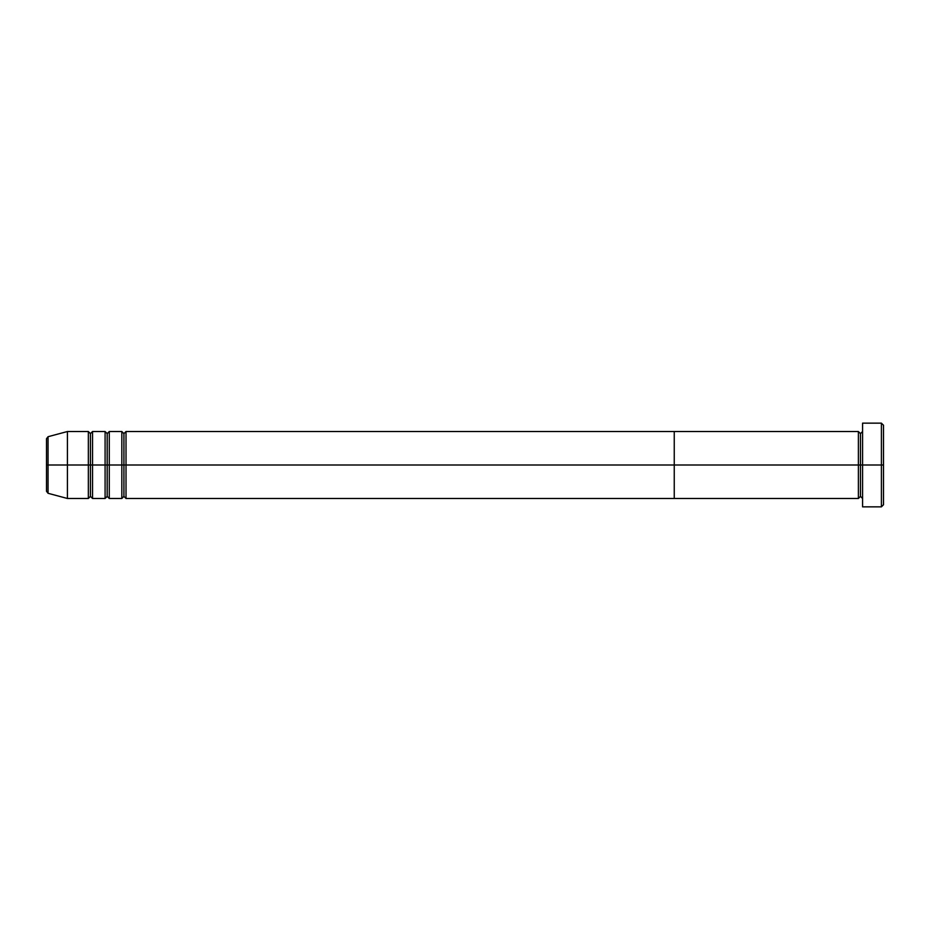 <?xml version="1.0" encoding="UTF-8"?>
<svg xmlns="http://www.w3.org/2000/svg" width="930" height="930" viewBox="0 0 930 930"><rect width="100%" height="100%" fill="white"/><g stroke="black" fill="none" stroke-linecap="round" stroke-linejoin="round"><path stroke-width="1.4" d="M862.575 498.48L860.483 496.388L858.39 498.48L858.39 465L860.483 465L860.483 433.613L860.483 465L862.575 465L862.575 506.85L862.575 423.15L862.575 465L883.5 465L883.5 425.243L883.5 504.758L883.5 465L881.408 465L881.408 506.85L881.408 465L860.483 465L860.483 433.613L860.483 465L858.39 465L858.39 431.52L858.39 465L674.25 465L674.25 498.48L674.25 431.52L674.25 465L858.39 465L858.39 431.52L126.015 431.52L126.015 465L123.922 465L123.922 433.613L123.922 465L121.83 465L121.83 431.52L121.83 465L107.183 465L107.183 433.613L107.183 465L105.09 465L105.09 431.52L105.09 465L90.443 465L90.443 433.613L90.443 465L88.35 465L88.35 431.52L88.35 465L46.5 465L46.5 491.273L46.5 465L48.046 465L48.046 493.284L48.046 465L67.425 465L67.425 498.48L67.425 465L88.35 465L88.35 431.52L67.425 431.52L67.425 465L67.425 431.52L48.046 436.716L48.046 465L48.046 436.716L46.5 438.728L46.5 465L46.5 438.728M881.408 465L881.408 423.15L881.408 465M858.39 465L858.39 498.48L858.39 465M860.483 465L860.483 496.388L860.483 465M126.015 498.48L123.922 496.388L121.83 498.48L121.83 465L123.922 465L123.922 496.388L123.922 433.613L123.922 496.388L123.922 465L126.015 465L126.015 431.52L126.015 498.48L674.25 498.48L674.25 465L126.015 465L674.25 465L674.25 431.52L674.25 498.48L858.39 498.48M109.275 498.48L107.183 496.388L105.09 498.48L105.09 465L107.183 465L107.183 496.388L107.183 433.613L107.183 496.388L107.183 465L109.275 465L109.275 431.52L109.275 498.48L121.83 498.48M92.535 498.48L90.443 496.388L88.35 498.48L88.35 465L90.443 465L90.443 496.388L90.443 433.613L90.443 496.388L90.443 465L92.535 465L92.535 431.52L92.535 498.48L105.09 498.48M105.09 465L105.09 431.52L92.535 431.52L92.535 465L105.09 465L105.09 498.48L105.09 465M121.83 465L121.83 431.52L109.275 431.52L109.275 465L121.83 465L121.83 498.48L121.83 465M92.535 465L92.535 498.48L92.535 465M88.35 465L88.35 498.48L88.35 465M109.275 465L109.275 498.48L109.275 465M126.015 465L126.015 498.48L126.015 465M862.575 506.85L881.408 506.85L883.5 504.758M858.39 431.52L860.483 433.613L862.575 431.52M883.5 425.243L881.408 423.15L862.575 423.15M126.015 431.52L123.922 433.613L121.83 431.52M109.275 431.52L107.183 433.613L105.09 431.52M92.535 431.52L90.443 433.613L88.35 431.52M88.35 498.48L67.425 498.48L48.046 493.284L46.5 491.273"/></g></svg>
